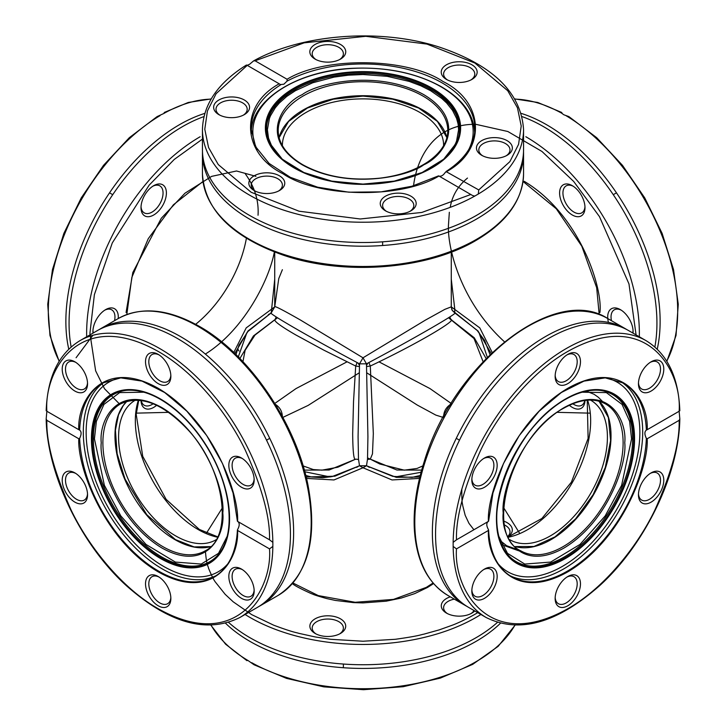 <?xml version="1.0" encoding="UTF-8"?>
<svg xmlns="http://www.w3.org/2000/svg" width="726" height="726" viewBox="0 0 726 726"><rect width="100%" height="100%" fill="white"/><g stroke="black" fill="none" stroke-linecap="round" stroke-linejoin="round"><path stroke-width="1.09" d="M419.51 478.407L392.013 479.95L363 467.762L333.987 479.95L306.49 478.407M281.171 414.292L282.069 413.829M443.931 413.829L444.829 414.292M419.846 477.009L396.296 477.363L366.476 465.756L363 467.762L359.524 465.756L334.858 476.202L306.154 477.009M448.505 405.907L449.358 406.46M276.642 406.46L277.495 405.907M282.868 417.396L308.169 405.398L359.234 372.81M366.766 372.81L417.223 405.035L435.845 415.109L443.132 417.396M421.207 471.755L420.009 472.481L395.479 476.891M369.407 467.39L366.639 465.729M359.361 465.729L356.657 467.363M330.176 476.937L304.793 471.764M305.764 475.448L311.372 476.964L322.752 477.753L332.136 476.574L359.524 465.756L358.49 459.195L358.081 436.734L359.524 363.835C313.65 339.514 265.68 311.817 271.252 312.87L247.965 331.011L234.825 353.462M359.524 465.756L366.476 465.756L367.51 459.195L367.919 436.734L366.476 363.835L359.524 363.835L363 357.809L300.591 320.112C282.704 309.893 274.092 305.474 274.727 306.853L271.252 312.87L274.727 279.147M491.175 353.462L478.035 331.011L454.748 312.87C460.32 311.817 412.35 339.514 366.476 363.835L363 357.809L425.418 320.112L444.847 309.349L451.273 306.853L479.795 327.889L492.21 352.473M451.273 279.147L454.748 308.859L454.748 312.87L452.253 310.419L451.273 306.853L451.273 252.103M233.79 352.473L246.205 327.889L274.727 306.853L278.757 278.602L282.378 269.7M282.378 416.806C282.187 411.288 279.755 407.077 275.081 404.164C279.764 407.077 282.196 411.288 282.378 416.806M274.809 403.438L296.036 388.573L347.037 361.829M358.136 363.091L359.47 365.414M358.508 459.458L355.704 459.141L329.105 470.012L304.339 470.112M281.824 415.481L282.323 416.388M443.677 416.397L444.176 415.472M421.661 470.112L396.895 470.012L370.296 459.141L367.492 459.458M366.53 365.405L367.864 363.091M378.963 361.829L429.964 388.573L451.191 403.438M450.919 404.164C446.154 407.213 443.722 411.424 443.622 416.806C443.804 411.297 446.236 407.086 450.919 404.164M216.121 539.727A80.622 46.546 60 0 1 153.912 518.4A80.622 46.546 60 0 1 118.583 437.116A80.622 46.546 60 0 1 135.499 400.08M590.501 400.08A80.622 46.546 -60 0 1 590.719 493.299A80.622 46.546 -60 0 1 509.879 539.727M275.408 404.418L275.953 405.299M238.691 357.274L238.663 355.867L246.867 332.735M268.393 314.585L271.197 313.033M303.123 465.92L313.378 469.577L322.017 470.139L337.826 467.217L355.704 459.141C353.861 460.865 352.854 452.362 352.673 433.613L353.526 401.56L355.704 366.04L323.85 350.159L295.673 334.868C280.3 325.947 273.43 320.819 275.081 319.494L253.447 335.947L239.898 358.49M367.574 457.915L370.296 459.141L367.574 457.915M450.047 405.308L450.592 404.409M486.102 358.499L474.241 337.753L450.919 319.494C457.407 320.012 416.633 344.124 370.296 366.04L373.327 433.613L372.474 453.859L370.296 459.141L379.843 464.014L404.255 470.158L417.042 468.452L422.886 465.883M454.803 313.033L457.58 314.567M478.96 332.499L487.309 357.265M242.938 361.657L245.125 350.304L255.026 335.04L277.495 317.743L275.081 319.494L276.198 316.908M368.872 362.555L370.296 366.04L366.566 366.548M359.434 366.548L355.704 366.04L357.128 362.555M449.802 316.908L450.919 319.494L448.505 317.743L474.014 338.534L483.08 361.639M282.378 145.636A80.622 46.546 180 0 1 282.378 145.427A80.622 46.546 180 0 1 363 98.872A80.622 46.546 180 0 1 443.622 145.427A80.622 46.546 180 0 1 443.622 145.636M170.828 597.462A15.591 9.002 60 0 1 167.624 603.705A15.591 9.002 60 0 1 159.829 602.934A15.591 9.002 60 0 1 149.647 589.194A15.591 9.002 60 0 1 152.033 576.698A15.591 9.002 60 0 1 159.039 577.052M254.136 478.942A15.591 9.002 60 0 1 250.933 485.186A15.591 9.002 60 0 1 243.137 484.414A15.591 9.002 60 0 1 232.955 470.675A15.591 9.002 60 0 1 235.342 458.179A15.591 9.002 60 0 1 242.348 458.533M87.519 382.756A15.591 9.002 60 0 1 84.316 388.991A15.591 9.002 60 0 1 76.52 388.219A15.591 9.002 60 0 1 66.338 374.48A15.591 9.002 60 0 1 68.725 361.984A15.591 9.002 60 0 1 75.731 362.338M87.519 493.825A15.591 9.002 60 0 1 84.316 500.069A15.591 9.002 60 0 1 76.52 499.297A15.591 9.002 60 0 1 66.338 485.558A15.591 9.002 60 0 1 68.725 473.062A15.591 9.002 60 0 1 75.731 473.416M170.828 375.315A15.591 9.002 60 0 1 167.624 381.549A15.591 9.002 60 0 1 159.829 380.778A15.591 9.002 60 0 1 149.647 367.038A15.591 9.002 60 0 1 152.033 354.542A15.591 9.002 60 0 1 159.039 354.896M254.136 590.02A15.591 9.002 60 0 1 250.933 596.264A15.591 9.002 60 0 1 243.137 595.492A15.591 9.002 60 0 1 232.955 581.753A15.591 9.002 60 0 1 235.342 569.257A15.591 9.002 60 0 1 242.348 569.611M99.09 329.649A159.856 92.293 60 0 1 100.669 328.696A159.856 92.293 60 0 1 180.593 336.619A159.856 92.293 60 0 1 285.028 477.481A159.856 92.293 60 0 1 260.525 605.575A159.856 92.293 60 0 1 258.91 606.473M158.195 605.774A17.905 10.336 60 0 1 145.527 583.84A17.905 10.336 60 0 1 158.195 576.526A17.905 10.336 60 0 1 170.855 598.46A17.905 10.336 60 0 1 158.195 605.774M241.504 487.255A17.905 10.336 60 0 1 228.835 465.321A17.905 10.336 60 0 1 241.504 458.006A17.905 10.336 60 0 1 254.164 479.94A17.905 10.336 60 0 1 241.504 487.255M74.887 391.06A17.905 10.336 60 0 1 62.218 369.126A17.905 10.336 60 0 1 74.887 361.811A17.905 10.336 60 0 1 87.547 383.745A17.905 10.336 60 0 1 74.887 391.06M74.887 502.138A17.905 10.336 60 0 1 62.218 480.204A17.905 10.336 60 0 1 74.887 472.889A17.905 10.336 60 0 1 87.547 494.823A17.905 10.336 60 0 1 74.887 502.138M158.195 383.618A17.905 10.336 60 0 1 145.527 361.684A17.905 10.336 60 0 1 158.195 354.37A17.905 10.336 60 0 1 170.855 376.304A17.905 10.336 60 0 1 158.195 383.618M241.504 598.333A17.905 10.336 60 0 1 228.835 576.399A17.905 10.336 60 0 1 241.504 569.084A17.905 10.336 60 0 1 254.164 591.018A17.905 10.336 60 0 1 241.504 598.333M272.849 546.415A159.856 92.293 60 0 1 239.761 617.563L257.331 607.426A159.856 92.293 -120 0 0 242.121 399.336A159.856 92.293 -120 0 0 177.398 338.461A159.856 92.293 -120 0 0 97.475 330.539L79.905 340.685A159.856 92.293 60 0 1 159.829 348.607A159.856 92.293 60 0 1 272.849 542.34L272.849 546.415L269.518 548.883C272.522 588.94 237.293 653.173 158.195 608.706C121.759 588.142 88.427 546.288 70.976 509.743C54.196 472.118 46.165 442.315 46.863 420.336L78.807 438.776C77.092 465.302 102.684 539.091 158.195 571.852C213.698 603.179 239.29 558.938 237.584 530.443L269.518 548.883M78.807 429.701L46.863 411.261C43.869 371.204 79.098 306.971 158.195 351.438C194.622 372.002 227.964 413.856 245.406 450.401C262.186 488.026 270.226 517.82 269.518 539.808L237.584 521.368C239.29 494.842 213.698 421.053 158.195 388.292C102.684 356.965 77.092 401.197 78.807 429.701L79.733 430.155M46.863 420.336L46.174 418.947L46.809 411.833M237.593 529.553L237.584 530.443L237.593 529.553C239.734 525.688 239.734 522.938 237.593 521.295L237.584 521.368M269.518 539.808L272.849 542.34M237.411 521.241L233.055 492.945L222.519 463.569L206.683 435.536L186.854 411.188L164.675 392.53L142.015 381.114L120.77 377.865L102.711 383.001A111.804 64.55 60 0 0 79.642 430.101C81.575 431.616 81.575 434.366 79.642 438.35L78.807 438.776M572.297 214.996A17.959 10.364 -120 0 0 584.993 207.663A17.959 10.364 -120 0 0 572.297 185.674A17.959 10.364 -120 0 0 559.601 193.007A17.959 10.364 -120 0 0 572.297 214.996M569.338 405.271A17.959 10.364 -120 0 0 572.297 407.386A17.959 10.364 -120 0 0 584.984 400.453M633.018 333.134A17.959 10.364 -120 0 0 633.09 331.628A17.959 10.364 -120 0 0 620.394 309.639A17.959 10.364 -120 0 0 608.461 322.408M573.159 186.21A15.591 9.002 -120 0 0 566.171 185.865A15.591 9.002 -120 0 0 562.94 193.007A15.591 9.002 -120 0 0 573.967 212.101A15.591 9.002 -120 0 0 581.762 212.872A15.591 9.002 -120 0 0 584.965 206.647M572.823 403.765A15.591 9.002 -120 0 0 573.967 404.491A15.591 9.002 -120 0 0 581.762 405.262A15.591 9.002 -120 0 0 584.784 400.48M632.673 332.935A15.591 9.002 -120 0 0 633.063 330.611M621.256 310.174A15.591 9.002 -120 0 0 616.555 309.122A15.591 9.002 -120 0 0 614.269 309.83A15.591 9.002 -120 0 0 611.455 320.683M654.861 346.964A160.555 92.692 -120 0 0 608.406 187.716A160.555 92.692 -120 0 0 543.411 126.578A160.555 92.692 -120 0 0 522.021 116.577M521.168 113.383A160.555 92.692 60 0 1 546.596 124.736A160.555 92.692 60 0 1 657.23 349.152M666.867 361.321L676.024 335.512L678.265 304.303L673.519 269.555L662.112 233.355L644.742 197.889L622.481 165.337L596.672 137.677L568.885 116.596L563.848 114.781L561.879 113.347M461.827 489.161C461.682 505.868 462.771 503.39 462.68 505.423L465.175 515.288L468.96 523.337L473.842 529.699M566.961 354.896A15.591 9.002 -60 0 1 573.967 354.542A15.591 9.002 -60 0 1 573.967 372.547A15.591 9.002 -60 0 1 558.376 381.549A15.591 9.002 -60 0 1 555.172 375.315M483.652 569.611A15.591 9.002 -60 0 1 490.658 569.257A15.591 9.002 -60 0 1 490.658 587.261A15.591 9.002 -60 0 1 475.067 596.264A15.591 9.002 -60 0 1 471.864 590.02M650.269 473.416A15.591 9.002 -60 0 1 657.275 473.062A15.591 9.002 -60 0 1 657.275 491.066A15.591 9.002 -60 0 1 641.684 500.069A15.591 9.002 -60 0 1 638.481 493.825M650.269 362.338A15.591 9.002 -60 0 1 657.275 361.984A15.591 9.002 -60 0 1 657.275 379.988A15.591 9.002 -60 0 1 641.684 388.991A15.591 9.002 -60 0 1 638.481 382.756M566.961 577.052A15.591 9.002 -60 0 1 573.967 576.698A15.591 9.002 -60 0 1 573.967 594.703A15.591 9.002 -60 0 1 558.376 603.705A15.591 9.002 -60 0 1 555.172 597.462M483.652 458.533A15.591 9.002 -60 0 1 490.658 458.179A15.591 9.002 -60 0 1 490.658 476.183A15.591 9.002 -60 0 1 475.067 485.186A15.591 9.002 -60 0 1 471.864 478.942M467.09 606.473A159.856 92.293 -60 0 1 465.475 605.575A159.856 92.293 -60 0 1 465.475 420.989A159.856 92.293 -60 0 1 625.331 328.696A159.856 92.293 -60 0 1 626.91 329.649M567.805 354.37A17.905 10.336 -60 0 1 580.473 361.684A17.905 10.336 -60 0 1 567.805 383.618A17.905 10.336 -60 0 1 555.145 376.304A17.905 10.336 -60 0 1 567.805 354.37L567.805 354.37M484.496 569.084A17.905 10.336 -60 0 1 497.165 576.399A17.905 10.336 -60 0 1 484.496 598.333A17.905 10.336 -60 0 1 471.836 591.018A17.905 10.336 -60 0 1 484.496 569.084L484.496 569.084M651.113 472.889A17.905 10.336 -60 0 1 663.782 480.204A17.905 10.336 -60 0 1 651.113 502.138A17.905 10.336 -60 0 1 638.453 494.823A17.905 10.336 -60 0 1 651.113 472.889L651.113 472.889M651.113 361.811A17.905 10.336 -60 0 1 663.782 369.126A17.905 10.336 -60 0 1 651.113 391.06A17.905 10.336 -60 0 1 638.453 383.745A17.905 10.336 -60 0 1 651.113 361.811L651.113 361.811M567.805 576.526A17.905 10.336 -60 0 1 580.473 583.84A17.905 10.336 -60 0 1 567.805 605.774A17.905 10.336 -60 0 1 555.145 598.46A17.905 10.336 -60 0 1 567.805 576.526L567.805 576.526M484.496 458.006A17.905 10.336 -60 0 1 497.165 465.321A17.905 10.336 -60 0 1 484.496 487.255A17.905 10.336 -60 0 1 471.836 479.94A17.905 10.336 -60 0 1 484.496 458.006L484.496 458.006M453.151 542.34A159.856 92.293 -60 0 1 523.727 382.656A159.856 92.293 -60 0 1 646.095 340.685L628.525 330.539A159.856 92.293 120 0 0 455.928 447.742A159.856 92.293 120 0 0 468.669 607.426L486.238 617.563A159.856 92.293 -60 0 1 453.151 546.415L453.151 542.34L456.482 539.808C455.774 517.82 463.814 488.026 480.594 450.401C498.036 413.856 531.378 372.002 567.805 351.438C646.902 306.971 682.131 371.204 679.137 411.261L647.193 429.701C648.908 401.197 623.316 356.965 567.805 388.292C512.302 421.053 486.71 494.842 488.417 521.368L456.482 539.808M647.193 438.776L679.137 420.336C679.835 442.315 671.804 472.118 655.024 509.743C637.573 546.288 604.241 588.142 567.805 608.706C488.707 653.173 453.478 588.94 456.482 548.883L488.417 530.443C486.71 558.938 512.302 603.179 567.805 571.852C623.316 539.091 648.908 465.302 647.193 438.776L646.358 438.35C644.425 434.375 644.425 431.625 646.358 430.101L647.193 429.701M516.812 549.355L506.694 545.743L500.06 540.516M586.599 391.25L594.122 394.309L598.396 397.313L602.308 401.269M679.191 411.833L679.826 418.947L679.137 420.336M488.417 521.368L488.407 521.295C486.266 522.929 486.266 525.678 488.407 529.553L488.417 530.443L488.407 529.553M456.482 548.883L453.151 546.415M646.267 430.155L646.358 430.101A111.804 64.55 -60 0 0 623.289 383.001L605.23 377.865L583.985 381.114L561.325 392.53L539.155 411.188L519.317 435.536L503.481 463.569L492.945 492.945L488.589 521.241M141.016 400.453A17.959 10.364 120 0 0 156.662 405.271M153.703 185.674L153.703 185.674A17.959 10.364 120 0 0 141.007 207.663A17.959 10.364 120 0 0 153.703 214.996A17.959 10.364 120 0 0 166.399 193.007A17.959 10.364 120 0 0 153.703 185.674M118.229 318.56A17.959 10.364 120 0 0 105.606 309.639L105.606 309.639A17.959 10.364 120 0 0 92.91 331.628A17.959 10.364 120 0 0 92.982 333.134M237.711 348.326A17.959 10.364 120 0 0 239.008 351.012M141.216 400.48A15.591 9.002 120 0 0 144.238 405.262A15.591 9.002 120 0 0 152.033 404.491A15.591 9.002 120 0 0 153.177 403.765M141.035 206.647A15.591 9.002 120 0 0 144.238 212.872A15.591 9.002 120 0 0 146.516 213.58A15.591 9.002 120 0 0 152.033 212.101A15.591 9.002 120 0 0 162.216 198.361A15.591 9.002 120 0 0 159.829 185.865A15.591 9.002 120 0 0 152.841 186.21M92.937 330.611A15.591 9.002 120 0 0 93.327 332.935M114.545 320.683A15.591 9.002 120 0 0 111.731 309.83A15.591 9.002 120 0 0 104.744 310.174M203.979 116.577A160.555 92.692 120 0 0 89.525 236.34A160.555 92.692 120 0 0 71.139 346.964M68.77 349.152A160.555 92.692 -60 0 1 204.832 113.383M164.121 113.347L157.115 116.596L129.328 137.677L103.519 165.337L81.258 197.889L63.888 233.355L52.481 269.555L47.734 304.303L49.976 335.512L59.133 361.321M246.395 238.282A91.766 52.98 -60 0 1 195.657 324.304M474.75 610.929A17.905 10.336 180 0 1 471.855 613.125A17.905 10.336 180 0 1 446.535 613.125A17.905 10.336 180 0 1 450.32 596.826M433.576 583.586L427.46 587.488L414.655 593.641L401.233 598.052L386.168 601.182L363 602.907L353.607 602.625L335.412 600.438L326.791 598.578C311.109 594.231 313.215 594.122 311.799 593.823L311.345 593.641C300.355 588.668 294.048 585.319 292.424 583.586M504.053 521.232A17.905 10.336 180 0 1 508.218 536.523M315.129 618.824A17.905 10.336 180 0 1 340.458 618.824A17.905 10.336 180 0 1 340.458 633.453A17.905 10.336 180 0 1 315.129 633.453A17.905 10.336 180 0 1 315.129 618.824M205.485 552.005C206.638 565.872 208.253 566.108 208.398 567.759L208.807 568.912C211.629 575.709 213.834 580.119 215.44 582.134L225.16 594.313L233.191 601.809L251.604 614.586L273.729 625.213C294.339 632.9 296.68 632.528 298.676 633.299L315.329 636.965L330.72 639.297L363 641.23L395.28 639.297C420.118 635.84 421.298 634.515 423.739 634.197L439.275 629.859L452.271 625.213C461.927 621.619 474.804 614.568 477.69 612.626M454.34 599.15A15.591 9.002 0 0 0 443.604 607.698A15.591 9.002 0 0 0 447.407 613.597M470.983 613.597A15.591 9.002 0 0 0 474.014 610.502M508.055 536.178A15.591 9.002 0 0 0 509.997 531.831A15.591 9.002 0 0 0 505.432 525.47A15.591 9.002 0 0 0 504.643 525.043M339.577 633.925A15.591 9.002 0 0 0 343.38 628.026A15.591 9.002 0 0 0 333.76 619.714A15.591 9.002 0 0 0 316.763 621.665A15.591 9.002 0 0 0 312.198 628.026A15.591 9.002 0 0 0 316.001 633.925M228.626 622.445A159.856 92.293 0 0 0 335.04 663.319A159.856 92.293 0 0 0 497.374 622.445M500.395 623.307A159.856 92.293 180 0 1 225.605 623.307M247.738 660.324L254.055 664.771L286.534 678.383L323.796 686.86L363.517 689.7L403.193 686.714L440.355 678.093L472.68 664.372L498.163 646.34L515.188 625.05M219.796 115.125A15.591 9.002 180 0 1 216.003 109.245A15.591 9.002 180 0 1 220.568 102.874A15.591 9.002 180 0 1 237.565 100.923A15.591 9.002 180 0 1 247.185 109.245A15.591 9.002 180 0 1 243.401 115.125M386.404 211.32A15.591 9.002 180 0 1 382.62 205.44A15.591 9.002 180 0 1 387.185 199.069A15.591 9.002 180 0 1 404.173 197.118A15.591 9.002 180 0 1 413.802 205.44A15.591 9.002 180 0 1 410.009 211.32M447.397 79.914A15.591 9.002 180 0 1 443.604 74.034A15.591 9.002 180 0 1 448.169 67.672A15.591 9.002 180 0 1 470.221 67.672A15.591 9.002 180 0 1 474.786 74.034A15.591 9.002 180 0 1 470.993 79.914M482.599 155.781A15.591 9.002 180 0 1 478.815 149.901A15.591 9.002 180 0 1 483.38 143.53A15.591 9.002 180 0 1 500.368 141.579A15.591 9.002 180 0 1 509.997 149.901A15.591 9.002 180 0 1 506.203 155.781M255.007 190.992A15.591 9.002 180 0 1 251.214 185.112A15.591 9.002 180 0 1 255.779 178.741A15.591 9.002 180 0 1 277.831 178.741A15.591 9.002 180 0 1 282.396 185.112A15.591 9.002 180 0 1 278.602 190.992M315.991 59.586A15.591 9.002 180 0 1 312.198 53.706A15.591 9.002 180 0 1 316.763 47.344A15.591 9.002 180 0 1 333.76 45.393A15.591 9.002 180 0 1 343.38 53.706A15.591 9.002 180 0 1 339.596 59.586M523.519 151.661A160.555 92.692 180 0 1 523.555 153.513A160.555 92.692 180 0 1 363 246.205A160.555 92.692 180 0 1 202.445 153.513A160.555 92.692 180 0 1 202.481 151.661M218.898 99.988A17.959 10.364 180 0 1 244.29 99.979A17.959 10.364 180 0 1 244.29 114.644A17.959 10.364 180 0 1 218.898 114.644A17.959 10.364 180 0 1 218.898 99.988M385.515 196.174A17.959 10.364 180 0 1 410.907 196.174A17.959 10.364 180 0 1 410.907 210.839A17.959 10.364 180 0 1 385.515 210.839A17.959 10.364 180 0 1 385.515 196.174M471.891 64.777A17.959 10.364 180 0 1 471.891 79.433A17.959 10.364 180 0 1 446.499 79.433A17.959 10.364 180 0 1 446.499 64.777A17.959 10.364 180 0 1 471.891 64.777M481.71 140.644A17.959 10.364 180 0 1 507.102 140.644A17.959 10.364 180 0 1 507.102 155.3A17.959 10.364 180 0 1 481.71 155.3A17.959 10.364 180 0 1 481.71 140.644M279.501 175.846A17.959 10.364 180 0 1 279.501 190.511A17.959 10.364 180 0 1 254.109 190.511A17.959 10.364 180 0 1 254.109 175.846A17.959 10.364 180 0 1 279.501 175.846M315.093 44.449A17.959 10.364 180 0 1 340.485 44.449A17.959 10.364 180 0 1 340.485 59.105A17.959 10.364 180 0 1 315.093 59.105A17.959 10.364 180 0 1 315.093 44.449M474.75 196.093A160.555 92.692 180 0 1 300.41 214.896A160.555 92.692 180 0 1 202.445 129.537L202.445 149.819A160.555 92.692 -0 0 0 334.922 241.086A160.555 92.692 -0 0 0 523.555 149.819L523.555 129.537A160.555 92.692 180 0 1 478.28 194.051L474.75 196.093L472.562 195.521L438.931 176.019C401.487 198.997 318.487 197.817 283.04 173.804C241.449 153.34 239.408 105.424 279.201 83.799L247.248 65.349L216.112 93.672L207.427 110.951L204.786 129.246L208.543 147.478L218.272 164.575L251.114 192.245L299.03 211.202L360.223 218.98L421.842 212.446L470.893 194.468M287.069 79.261L287.079 81.112A111.922 64.614 180 0 1 407.885 69.397A111.922 64.614 180 0 1 474.922 128.584C474.632 144.837 464.994 159.157 446.009 171.554L478.752 189.931L509.888 161.617L518.573 144.329L521.214 126.034L517.457 107.802L507.728 90.714L474.886 63.044L426.97 44.086L365.777 36.3L304.158 42.834L255.107 60.812L287.069 79.261C324.513 56.292 407.513 57.463 442.96 81.475C484.551 101.939 486.592 149.855 446.799 171.481L445.238 172.425C443.214 175.438 441.109 176.654 438.921 176.064L438.921 176.064M247.72 65.013L249.472 64.369L253.565 60.911L255.107 60.812M287.079 81.112L283.857 84.216L280.408 84.579M438.558 175.855L411.842 186.264L381.059 191.873L348.761 192.19L317.661 187.199L290.336 177.326L269.074 163.404L255.643 146.679L251.078 128.584A111.922 64.614 180 0 1 280.762 84.751L279.201 83.799M478.752 189.931L478.28 194.051M446.218 156.898L450.737 151.643L455.465 143.748L456.572 141.035L458.605 129.727L458.097 124.037L456.572 118.411L452.543 110.388L446.653 103.001L441.771 98.446L430.6 90.696L420.717 85.722L409.292 81.43L387.294 76.339L363 74.524L348.271 75.186L334.069 77.11L312.715 82.782L295.4 90.696L286.788 96.395L279.347 103.001L275.263 107.802L270.535 115.697L269.428 118.411L267.395 129.727L268.538 138.23L271.878 146.425L279.782 156.898M138.385 400.18A88.844 51.301 -120 0 0 198.162 529.535A88.844 51.301 -120 0 0 217.473 537.176M100.669 328.696L118.238 318.551A159.856 92.293 60 0 1 198.162 326.473A159.856 92.293 60 0 1 302.588 467.326A159.856 92.293 60 0 1 278.112 595.42M237.411 530.071C236.159 552.677 228.536 568.204 214.524 576.653A111.804 64.55 60 0 1 158.622 571.117A111.804 64.55 60 0 1 79.642 438.35M104.617 381.976A111.804 64.55 -120 0 0 89.843 472.136A111.804 64.55 -120 0 0 162.361 568.957A111.804 64.55 -120 0 0 216.357 575.518M126.887 401.251A84.797 48.96 -120 0 0 121.333 470.493A84.797 48.96 -120 0 0 174.939 539.636A84.797 48.96 -120 0 0 210.803 546.596L194.141 546.932L175.402 539.59L146.797 514.716L125.053 479.051L117.131 453.723L115.425 430.191L118.51 414.809L123.338 405.444L126.932 401.233M120.425 377.883A109.444 63.189 -120 0 0 86.14 432.306A109.444 63.189 -120 0 0 163.531 566.353A109.444 63.189 -120 0 0 227.801 563.866M162.842 546.624A84.797 48.96 60 0 1 107.448 471.9A84.797 48.96 60 0 1 120.452 403.955C140.626 394.527 163.541 403.574 189.187 431.108C225.323 470.784 233.563 537.258 205.24 550.816A84.797 48.96 60 0 1 162.842 546.624M91.44 438.867A97.665 56.383 60 0 1 160.5 399.001A97.665 56.383 60 0 1 229.561 518.609A97.665 56.383 60 0 1 160.5 558.485A97.665 56.383 60 0 1 91.44 438.867M162.025 548.039C207.01 573.05 225.241 534.89 222.8 512.946C225.241 493.834 207.01 434.611 162.025 407.676C117.04 382.666 98.809 420.835 101.25 442.769C98.809 461.89 117.04 521.114 162.025 548.039M160.755 557.704A96.894 55.938 60 0 1 94.589 460.901A96.894 55.938 60 0 1 126.442 390.307A96.894 55.938 60 0 1 209.215 450.646A96.894 55.938 60 0 1 220.032 552.477A96.894 55.938 60 0 1 160.755 557.704M227.138 536.387L218.526 553.321L201.238 564.066L175.374 562.078L146.008 544.436L120.815 515.923L104.39 485.358L94.434 438.84L96.386 421.352L103.954 404.391L119.645 392.594L143.893 392.203M126.905 390.27A96.458 55.693 -120 0 0 93.391 438.731A96.458 55.693 -120 0 0 161.599 556.869A96.458 55.693 -120 0 0 220.323 552.069M599.93 312.489C602.979 288.658 580.255 214.869 524.199 181.309M467.471 178.07C457.961 185.983 452.216 195.702 450.247 207.219M449.34 212.282L448.468 225.033C447.27 247.366 460.511 302.134 505.042 342.309M413.539 185.783C416.933 158.086 433.749 124.309 474.677 124.309M475.938 124.337L507.855 131.515L541.968 151.462L573.703 181.482L599.467 216.62L628.979 283.939L636.076 334.904M639.307 337.381A160.555 92.692 -120 0 0 525.833 136.724M666.731 361.103A160.555 92.692 -120 0 0 565.935 115.625M562.405 113.592A160.555 92.692 -120 0 0 514.915 99.135M508.527 537.176A88.844 51.301 120 0 0 572.26 482.645A88.844 51.301 120 0 0 587.615 400.18M465.475 605.575L447.906 595.438A159.856 92.293 -60 0 1 447.915 410.834A159.856 92.293 -60 0 1 607.78 318.56M646.358 438.35A111.804 64.55 -60 0 1 595.982 548.429A111.804 64.55 -60 0 1 511.476 576.653C497.464 568.204 489.841 552.677 488.589 530.071M509.643 575.518A111.804 64.55 120 0 0 619.541 509.942A111.804 64.55 120 0 0 621.383 381.976M599.068 401.233L608.388 417.55L610.593 440.609L605.284 467.462L593.124 494.687L575.627 518.836L555.027 536.85L533.955 546.478L515.17 546.569A84.797 48.96 120 0 0 593.46 494.887A84.797 48.96 120 0 0 599.113 401.251M498.199 563.866A109.444 63.189 120 0 0 584.993 549.473A109.444 63.189 120 0 0 639.86 432.306A109.444 63.189 120 0 0 605.575 377.883M605.548 403.955A84.797 48.96 -60 0 1 605.557 501.866A84.797 48.96 -60 0 1 520.76 550.816C483.08 534.082 512.148 434.629 563.739 408.212C580.156 399.064 594.095 397.648 605.548 403.955M634.56 438.867A97.665 56.383 -60 0 1 565.5 558.485A97.665 56.383 -60 0 1 496.439 518.609A97.665 56.383 -60 0 1 565.5 399.001A97.665 56.383 -60 0 1 634.56 438.867M563.975 407.676C518.99 434.611 500.758 493.834 503.2 512.946C500.758 534.89 518.99 573.05 563.975 548.039C608.96 521.114 627.191 461.89 624.75 442.769C627.191 420.835 608.96 382.666 563.975 407.676M565.245 399.481A96.894 55.938 -60 0 1 599.585 390.307A96.894 55.938 -60 0 1 613.697 506.557A96.894 55.938 -60 0 1 505.968 552.477A96.894 55.938 -60 0 1 505.886 473.361A96.894 55.938 -60 0 1 565.245 399.481M582.107 392.203L606.355 392.594L622.046 404.391L629.614 421.352L631.566 438.84L621.61 485.358L605.185 515.923L579.992 544.436L550.626 562.078L524.762 564.066L507.474 553.321L498.862 536.387M505.677 552.069A96.458 55.693 120 0 0 582.388 543.701A96.458 55.693 120 0 0 632.609 438.731A96.458 55.693 120 0 0 599.095 390.27M205.34 354.07C243.618 330.239 269.155 280.172 274.355 251.958M255.906 176.327L236.522 170.991L211.638 176.373L184.994 193.189L161.299 218.254L132.813 272.522L126.07 312.489M118.991 403.456L104.526 388.764L95.632 370.832L89.915 333.361L94.389 294.602L112.294 242.92L149.148 185.157L174.258 159.439L201.801 139.564M200.167 136.724A160.555 92.692 120 0 0 86.675 336.773M245.433 174.022C254.726 187.027 258.937 200.766 258.039 215.241M160.065 115.625A160.555 92.692 120 0 0 59.269 361.103M211.084 99.135A160.555 92.692 120 0 0 163.595 113.592M245.098 614.486A159.856 92.293 0 0 0 480.902 614.486M211.13 625.24A159.856 92.293 0 0 0 248.21 660.66M251.74 662.702A159.856 92.293 0 0 0 514.87 625.24M202.445 153.513L202.445 173.795C204.696 209.714 231.685 236.848 283.403 255.198C343.843 275.998 426.924 269.673 476.047 240.406C506.939 222.138 522.765 199.931 523.555 173.795A160.555 92.692 180 0 1 476.528 239.344A160.555 92.692 180 0 1 301.58 259.436A160.555 92.692 180 0 1 202.445 173.823M257.24 149.529A110.171 63.607 180 0 1 306.871 76.983A110.171 63.607 180 0 1 440.9 86.739A110.171 63.607 180 0 1 468.76 149.529M432.024 167.842A97.62 56.356 180 0 1 293.976 167.842A97.62 56.356 180 0 1 293.976 88.136A97.62 56.356 180 0 1 432.024 88.136A97.62 56.356 180 0 1 432.024 167.842M431.525 88.699A96.903 55.947 180 0 1 456.645 142.659A96.903 55.947 180 0 1 431.525 167.815A96.903 55.947 180 0 1 337.871 182.29A96.903 55.947 180 0 1 269.373 142.686A96.903 55.947 180 0 1 314.594 79.787A96.903 55.947 180 0 1 431.525 88.699M456.427 143.104A96.476 55.702 0 0 0 363 73.526A96.476 55.702 0 0 0 269.573 143.104M423.775 164.811C443.994 155.963 467.934 121.088 423.775 94.634C377.965 69.142 317.561 82.964 302.225 94.634C282.006 103.491 258.066 138.367 302.225 164.811C348.035 190.303 408.439 176.491 423.775 164.811M278.203 130.671A84.797 48.96 180 0 1 363.009 81.711A84.797 48.96 180 0 1 447.797 130.68C447.624 142.36 440.909 152.796 427.632 161.989C415.027 170.338 399.309 175.71 380.478 178.088C350.64 181.173 324.749 176.727 302.806 164.757C286.67 155.11 278.475 143.748 278.203 130.671M446.907 137.622A84.797 48.96 0 0 0 363 95.714A84.797 48.96 0 0 0 279.093 137.622M420.236 475.457L412.087 477.381L392.793 476.365L366.476 465.756M235.986 354.587L238.99 345.168L247.938 331.483L271.252 312.87M490.023 354.578L484.623 340.512L477.182 330.466L452.253 310.419M274.727 252.103L274.727 306.853M452.08 310.12L451.608 308.986M138.766 400.207L136.207 414.319L142.732 456.336L166.118 499.352L199.323 529.426L217.646 536.823M118.238 318.551C141.162 306.218 168.196 308.813 199.323 326.355C249.009 354.143 295.836 422.632 307.978 485.104C317.906 538.828 307.942 575.609 278.094 595.438L260.525 605.575M269.727 438.332L266.533 440.174M76.085 357.736L92.855 335.312M46.174 418.947C46.999 474.16 80.94 544.609 126.451 585.737C168.922 623.217 206.692 633.825 239.761 617.563M46.174 410.78C47.417 377.093 58.661 353.725 79.905 340.685M126.415 390.316C142.595 389.163 159.784 396.414 177.961 412.069C190.938 423.576 202 437.66 211.157 454.322C231.276 490.477 234.961 532.43 220.032 552.477M523.019 181.446L556.298 208.798L581.798 246.187L596.672 287.696L599.195 314.549M557.278 412.341L589.703 413.139M613.27 194.677L616.465 192.835M514.788 98.918L537.748 102.466L561.806 112.503M508.354 536.823L541.895 518.482L571.407 482.155L588.114 438.431L587.234 400.207M447.906 595.438C427.578 583.032 416.388 561.007 414.346 529.363C413.239 508.363 416.524 485.812 424.184 461.718C452.824 364.37 554.646 283.485 607.762 318.551L625.331 328.696M456.273 438.332L459.467 440.174M454.512 450.955L455.919 447.76M501.602 544.6L518.645 550.78M679.826 410.78C678.583 377.093 667.339 353.725 646.095 340.685M679.826 418.947C679.001 474.16 645.06 544.609 599.549 585.737C557.078 623.217 519.308 633.825 486.238 617.563M599.585 390.316C589.049 389.408 577.651 392.457 565.4 399.454C514.643 425.98 478.597 519.317 505.968 552.477M126.805 314.549L131.842 277.405L148.286 238.654L173.405 204.786L202.999 181.446M136.297 413.139L168.722 412.341M112.73 194.677L109.535 192.835M88.1 239.571L89.516 236.358M164.194 112.503L188.252 102.466L211.212 98.918M433.068 582.996L426.307 587.379L393.483 599.404L355.141 602.281L318.287 595.592L292.932 582.996M222.673 507.383L206.502 533.093M519.498 533.093L503.672 507.746M343.38 664.045L343.38 667.738M246.976 660.687L225.586 644.189L210.912 625.249M382.62 245.506L382.62 241.822M523.555 173.795L523.555 153.513M246.486 64.995C217.8 82.991 203.126 104.508 202.445 129.537M523.555 129.537C521.105 92.683 492.99 65.186 439.212 47.045C380.56 28.033 302.07 33.85 253.565 60.911M474.695 133.493C474.114 115.107 463.043 99.553 441.499 86.839C416.67 73.072 387.185 66.892 353.036 68.289C297.478 70.522 250.298 99.87 251.305 133.493M456.645 142.659L443.695 159.203L422.124 172.516L394.227 181.128L362.991 184.105L331.764 181.128L303.867 172.507L282.305 159.203L269.355 142.659M446.898 137.659L437.424 121.433L418.557 108.011L392.657 99.181L363 96.104L333.343 99.181L307.443 108.011L288.576 121.433L279.102 137.659"/></g></svg>
